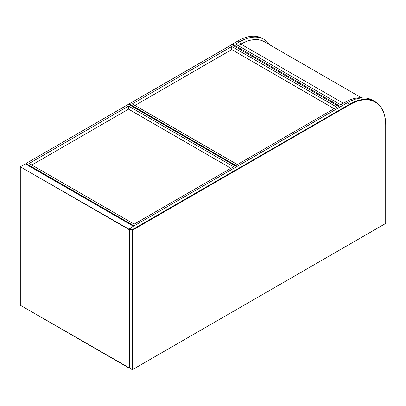 <?xml version="1.0" encoding="UTF-8"?>
<svg xmlns="http://www.w3.org/2000/svg" width="406" height="406" viewBox="0 0 406 406"><rect width="100%" height="100%" fill="white"/><g stroke="black" fill="none" stroke-linecap="round" stroke-linejoin="round"><path stroke-width="0.61" d="M269.868 44.904A48.953 28.263 120 0 0 264.083 39.392A48.953 28.263 120 0 0 239.606 41.818L235.612 44.122L340.675 104.778L344.669 102.474A48.953 28.263 120 0 1 362.71 97.912M264.083 39.392L262.509 38.484A48.953 28.263 120 0 0 238.033 40.91L232.465 44.122L232.465 45.102M340.675 106.595L232.465 44.122M361.482 97.795L264.473 41.793A47.071 27.177 120 0 0 240.941 44.122L238.276 45.66M339.827 107.082L231.74 44.68L129.159 103.906L129.159 104.606M129.159 103.906L237.246 166.308M336.802 107.154L231.74 46.497L132.305 103.906L237.368 164.562L336.802 107.154M334.138 108.691L231.74 49.573L134.97 105.443M231.74 49.573L231.74 46.497M236.642 166.658L128.555 104.256L25.974 163.476L25.974 164.191M25.974 163.476L134.061 225.883M233.617 166.729L128.555 106.073L29.12 163.476L134.183 224.132L233.617 166.729M230.953 168.267L128.555 109.148L31.785 165.014M128.555 109.148L128.555 106.073M375.134 101.693L372.713 100.297A51.009 29.45 120 0 0 347.211 102.819L129.702 228.395L132.123 229.796L349.632 104.22A51.009 29.45 -60 0 1 375.134 101.693A51.009 29.45 -60 0 1 385.7 125.043L385.7 125.322A50.669 29.252 120 0 0 349.87 104.636L132.366 230.212L132.366 369.699L385.7 223.437L385.7 125.322M131.884 369.419L131.884 230.212L129.463 228.817L129.463 368.019L132.366 369.699M132.366 230.212L132.123 229.796L131.884 230.212L132.366 230.212M129.463 228.537L129.463 228.817L129.463 228.537M343.339 103.241L240.941 44.122L239.606 41.818L238.033 40.91M346.242 103.383L344.669 102.474M133.432 226.243L25.37 163.857L20.3 166.79L20.31 305.256L129.194 368.12L129.194 229.669L20.31 166.805L129.463 229.486M129.463 229.542L129.463 367.993L20.3 305.241L129.194 368.12M20.3 305.241L20.3 166.79L25.395 163.872M25.345 163.872L133.442 226.238M349.87 104.636L347.211 102.819"/></g></svg>
